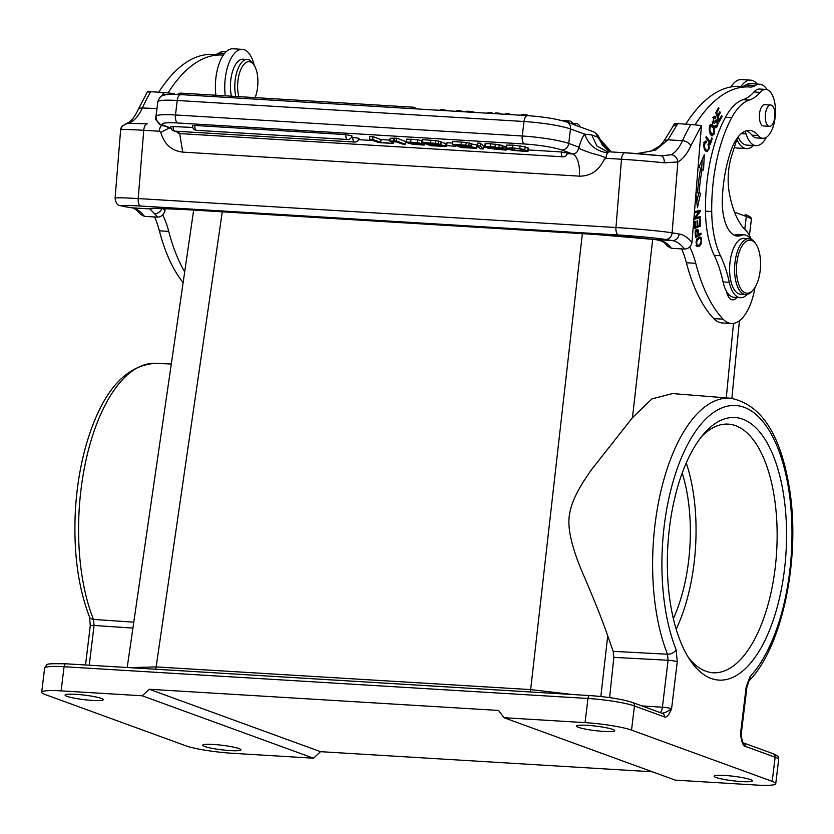 <?xml version="1.0" encoding="UTF-8"?>
<svg xmlns="http://www.w3.org/2000/svg" width="834" height="834" viewBox="0 0 834 834"><rect width="100%" height="100%" fill="white"/><g stroke="black" fill="none" stroke-linecap="round" stroke-linejoin="round"><path stroke-width="1.25" d="M700.226 217.789L700.226 216.579L695.744 217.643L700.226 211.555L700.226 210.251L694.514 211.617L694.514 212.826L698.996 211.763L694.524 217.851L694.524 219.144L700.226 217.789L694.524 218.591M698.36 217.017L698.36 217.674M746.409 130.761A45.474 20.464 -86.5 0 1 751.997 135.171A24.488 11.019 93.5 0 0 756.667 137.933L762.901 138.308A24.488 11.019 -86.5 0 1 758.231 135.546A45.474 20.464 93.5 0 0 749.568 130.417A45.474 20.464 93.5 0 0 730.855 150.996A85.078 38.281 93.5 0 0 722.828 190.611A85.078 38.281 93.5 0 0 722.359 197.856A38.479 17.316 93.5 0 0 737.371 236.064A38.479 17.316 93.5 0 0 741.124 235.407A31.483 14.168 -86.5 0 1 744.189 234.865A31.483 14.168 -86.5 0 1 750.663 239.024M747.306 294.371A31.483 14.168 -86.5 0 1 740.384 297.717A31.483 14.168 -86.5 0 1 729.302 282.299A104.948 47.215 93.5 0 0 720.451 255.715A69.962 31.473 -86.5 0 1 711.715 211.523A108.17 48.664 -86.5 0 1 712.549 188.755A108.17 48.664 -86.5 0 1 731.71 117.646A69.962 31.473 -86.5 0 1 749.276 100.111A69.962 31.473 93.5 0 0 760.16 92.376A24.488 11.019 -86.5 0 1 765.862 89.426L759.628 89.04A24.488 11.019 93.5 0 0 753.926 91.99A69.962 31.473 -86.5 0 1 743.042 99.726A69.962 31.473 93.5 0 0 725.465 117.271A108.17 48.664 93.5 0 0 706.315 188.38A108.17 48.664 93.5 0 0 705.47 211.138A69.962 31.473 93.5 0 0 714.217 255.329A104.948 47.215 -86.5 0 1 723.068 281.923A31.483 14.168 93.5 0 0 726.362 291.139A17.493 7.871 93.5 0 0 732.554 299.854A17.493 7.871 93.5 0 0 736.839 297.498M744.189 234.865L737.954 234.479A31.483 14.168 93.5 0 0 734.89 235.032A38.479 17.316 -86.5 0 1 734.295 235.251M737.392 137.86L731.679 155.76A38.479 17.316 93.5 0 0 728.436 172.732A38.479 17.316 93.5 0 0 729.614 194.583A78.573 35.351 93.5 0 0 744.126 228.672A48.977 22.038 -86.5 0 1 751.309 239.295M755.01 287.376A48.977 22.038 -86.5 0 1 731.366 323.498A48.977 22.038 -86.5 0 1 723.099 319.182A160.92 72.402 -86.5 0 1 695.744 263.315A76.957 34.621 93.5 0 0 689.718 246.906M695.076 124.798A181.906 81.836 -86.5 0 1 749.245 86.965A181.906 81.836 -86.5 0 1 750.496 87.07A34.986 15.742 93.5 0 0 755.302 85.537A30.785 13.855 -86.5 0 1 759.795 84.213A30.785 13.855 -86.5 0 1 767.03 89.634M766.352 137.329A30.785 13.855 -86.5 0 1 760.566 144.334A30.785 13.855 -86.5 0 1 756.073 145.669A30.785 13.855 -86.5 0 1 746.117 133.951A10.498 4.723 93.5 0 0 744.866 131.313M721.671 115.436L719.304 119.908L718.126 116.791L720.263 112.757L719.857 111.683L717.72 115.718L716.667 112.913L718.939 108.608L718.533 107.523L715.749 112.799L719.2 121.962L722.077 116.51L721.671 115.436M711.694 137.86L710.224 142.301L706.262 136.422L705.866 137.61L710.349 144.292L712.226 138.642L711.694 137.86M701.081 234.333L700.987 233.103L698.694 234.417L698.204 230.215L696.453 229.621L695.264 231.56L695.368 236.595A163.276 73.455 -86.5 0 1 695.441 237.575L701.081 234.333L699.205 234.218L695.358 236.439M696.515 229.579L697.891 229.663L696.453 229.621M695.9 194.051L697.464 207.666L700.55 193.248L699.038 192.998A117.896 53.042 -86.5 0 1 702.124 169.177L703.542 170.105L704.303 154.759L698.996 167.113L700.654 168.207A121.389 54.617 93.5 0 0 697.485 192.748L696.036 192.508M708.42 148.744L709.109 148.786L706.971 151.798L704.209 148.848C703.323 143.792 704.094 141.248 706.523 141.227L705.918 141.04M709.109 148.786L708.952 144.553L708.504 143.438L707.993 144.49L708.619 146.586C708.66 149.265 707.962 150.474 706.502 150.224C704.261 148.483 703.896 145.94 705.387 142.593L704.334 142.531M704.897 150.224L707.003 150.381L704.834 150.12M705.366 141.155L706.523 141.227L706.315 142.635M700.258 219.029L699.58 219.311L699.799 225.107L697.86 225.899L697.662 220.676L696.995 220.947L697.193 226.181L695.452 226.89L695.243 221.302L694.576 221.583L694.826 228.412L700.508 226.087L700.258 219.029M715.489 127.654L717.459 125.955L718.064 123.276L717.292 120.044L716.156 119.835L713.779 121.983C713.06 119.856 713.497 118.459 715.072 117.771L715.426 118.251L715.843 117.167L714.79 116.155L713.716 116.958L713.028 122.462L714.415 123.484L716.239 121.441L717.344 123.849L716.687 125.569L715.812 126.247L715.009 125.496L714.602 126.58L715.833 127.758M715.989 119.96L717.292 120.044L716.156 119.835M712.111 121.983L712.872 121.931M712.841 117.479L715.072 117.771M714.842 121.357L716.708 121.211L714.832 121.097M711.777 135.817L713.998 134.232A4.681 2.106 93.5 0 0 714.582 131.72L713.581 126.278L712.163 124.568L710.182 125.371L709.327 127.727L710.088 133.784L711.611 135.733A6.349 2.856 93.5 0 0 711.777 135.817L712.194 135.921M711.037 124.506L711.59 124.391M700.758 244.581L701.623 242.256L701.133 237.732L699.955 236.939L696.963 239.191L696.088 241.62L696.744 246.228L698.996 246.457L700.758 244.581L699.736 244.518M765.862 89.426A24.488 11.019 -86.5 0 1 775.286 115.822A24.488 11.019 -86.5 0 1 762.901 138.308M726.362 291.139A31.483 14.168 93.5 0 0 734.139 297.342L740.384 297.717M728.958 294.704A17.493 7.871 -86.5 0 1 728.082 296.143M749.245 86.965L739.894 86.402A181.906 81.836 93.5 0 0 685.767 124.151M681.586 248.897A76.957 34.621 -86.5 0 1 686.392 262.741A160.92 72.402 93.5 0 0 713.748 318.609A48.977 22.038 93.5 0 0 722.015 322.925L731.366 323.498M740.978 86.465A34.288 15.419 -86.5 0 1 750.652 80.147A34.288 15.419 -86.5 0 1 757.22 84.057M750.652 80.147L741.301 79.584A34.288 15.419 93.5 0 0 730.949 86.945M734.389 147.284A34.288 15.419 93.5 0 0 737.152 148.025L746.503 148.588A34.288 15.419 -86.5 0 1 736.87 139.487M753.488 145.512A34.288 15.419 -86.5 0 1 746.503 148.588M738.08 136.953A30.785 13.855 93.5 0 0 746.711 145.095L756.073 145.669M759.795 84.213L750.444 83.64A30.785 13.855 93.5 0 0 745.94 84.974A34.986 15.742 -86.5 0 1 741.468 86.496M636.926 153.581L651.302 151.017L660.288 145.523L664.187 140.738L672.59 126.956A6.995 4.566 29.1 0 1 676.864 125.131L667.961 139.841L682.493 140.727A191.007 85.933 -86.5 0 1 690.781 124.454L677.688 123.661C674.352 123.442 673.757 123.557 675.894 124.016M690.781 124.454L701.467 125.569L691.959 242.569C690.823 246.749 688.331 248.918 684.485 249.074L671.391 248.271L667.44 246.134M661.164 155.812L671.203 154.78A46.881 21.09 93.5 0 0 682.493 140.727A6.995 4.066 24.5 0 1 690.844 145.794L701.467 125.569M667.492 246.197L665.032 243.372A6.995 5.828 134.3 0 0 668.388 244.81C665.438 241.943 660.83 240.171 654.575 239.504L672.287 240.578A6.995 6.245 -80.7 0 0 679.084 233.989A73.465 33.047 93.5 0 1 691.959 242.569M637.676 153.644L655.743 150.026L667.961 139.841L664.208 140.717M671.203 154.78A6.995 6.026 62 0 1 677.865 161.942L664.229 162.838A6.995 3.993 -83.7 0 0 660.997 155.791A6.995 3.993 -83.7 0 0 660.799 155.781A34.986 1.428 -175.4 0 0 625.198 152.778A6.995 3.148 -86.5 0 0 625.052 152.768L662.884 155.958M654.127 239.452A6.995 4.347 -83.5 0 0 654.346 239.494A6.995 4.347 -83.5 0 0 654.575 239.504A55.972 2.283 -175.4 0 0 594.809 234.396L180.676 209.292A55.972 2.283 -175.4 0 0 149.859 208.907L154.446 213.66A6.995 5.828 134.3 0 0 161.973 208.417M165.101 208.51L164.934 210.627C163.787 214.807 161.296 216.965 157.449 217.121L144.355 216.329L140.456 214.255C137.037 210.085 134.076 207.927 131.595 207.77A6.995 6.245 -80.7 0 0 132.147 207.833L149.859 208.907A6.995 6.985 -34.9 0 0 153.122 208.385M226.014 51.875L223.429 51.718A30.785 13.855 93.5 0 0 218.935 53.053A34.986 15.742 -86.5 0 1 214.453 54.575M168.082 92.855A181.906 81.836 -86.5 0 1 222.23 55.044L212.878 54.481A181.906 81.836 93.5 0 0 158.773 92.209M154.561 216.944A76.957 34.621 -86.5 0 1 159.377 230.82A160.92 72.402 93.5 0 0 183.126 282.59M225.263 95.816A34.288 15.419 -86.5 0 1 224.878 82.712A34.288 15.419 -86.5 0 1 242.35 49.362L232.999 48.789A34.288 15.419 93.5 0 0 223.314 55.127A34.288 15.419 93.5 0 0 215.526 82.149A34.288 15.419 93.5 0 0 215.902 95.253M184.689 271.832A160.92 72.402 -86.5 0 1 168.729 231.383A76.957 34.621 93.5 0 0 162.693 214.953M222.23 55.044A181.906 81.836 -86.5 0 1 223.314 55.127M242.35 49.362A34.288 15.419 -86.5 0 1 254.245 65.417M235.813 96.463A24.488 11.019 -86.5 0 1 236.971 71.568A24.488 11.019 -86.5 0 1 247.375 59.475L243.007 59.214A24.488 11.019 93.5 0 0 232.603 71.297A24.488 11.019 93.5 0 0 231.445 96.191M247.375 59.475A24.488 11.019 -86.5 0 1 251.899 62.081A24.488 11.019 -86.5 0 1 252.712 63.144L253.995 65.031A22.393 10.071 -86.5 0 1 255.11 97.63M238.826 96.64A22.393 10.071 -86.5 0 1 240.88 69.316A22.393 10.071 -86.5 0 1 253.265 64.062A22.393 10.071 -86.5 0 1 253.995 65.031M161.817 96.066L162.922 93.981A191.007 85.933 -86.5 0 1 163.756 92.511L150.652 91.719C147.316 91.49 146.721 91.615 148.869 92.074M163.756 92.511L174.442 93.627L174.379 94.367M174.014 94.357L174.442 93.627M162.922 93.981A6.995 4.566 29.1 0 1 166.049 94.753M147.441 91.698L138.11 109.765A6.995 4.066 24.5 0 1 142.364 107.982L156.98 108.576M156.907 108.868L155.541 119.439L160.535 124.61M611.239 151.934L607.235 149.828L602.273 144.918L598.468 137.401L591.765 134.972L584.665 134.138A27.991 12.593 93.5 0 0 583.112 136.505A27.991 12.593 93.5 0 0 579.39 146.148C579.713 148.462 574.876 147.43 591.786 153.31C604.097 156.427 608.278 158.377 604.327 159.179C598.989 170.553 590.681 176.214 579.401 176.151L182.709 152.111C171.543 150.808 164.225 144.199 160.774 132.293L159.346 131.219L143.75 130.281L138.204 198.565L615.961 227.526L621.507 159.242L605.922 158.293L604.327 159.179M579.39 176.151A20.986 9.445 93.5 0 0 572.541 153.936C576.242 153.81 578.243 151.507 578.546 147.024L579.39 146.148M120.649 129.885L122.254 125.965A6.995 6.985 40 0 0 120.649 129.885A41.981 1.71 -175.4 0 1 143.75 130.281A6.995 3.148 93.5 0 1 147.295 123.807L147.441 123.818A6.995 3.148 93.5 0 0 147.295 123.807L127.487 123.328L122.254 125.965M150.652 91.719A191.007 85.933 93.5 0 0 142.364 107.982A46.881 21.09 -86.5 0 1 131.074 122.035L128.186 123.495M369.525 139.247L372.715 139.434L380.721 142.353L393.075 143.458L378.699 142.593L369.525 139.247L369.869 136.484L373.048 136.682L381.055 139.601L389.916 140.133M396.64 138.204L405.501 141.436L405.168 144.188L402.197 144.011L395.9 141.717L389.801 141.061L390.135 138.308L396.64 138.204L396.306 140.967L405.168 144.188M422.901 141.092L417.636 139.778L406.815 139.111L406.252 142.061L417.302 142.541L422.567 143.855L424.152 145.043L413.32 144.386L407.93 143.01L406.481 141.874L406.815 139.111M446.117 143.667L441.196 142.176M441.238 141.801L435.692 140.571L422.192 139.653L421.858 142.416L435.348 143.323L440.905 144.553L441.238 141.801M446.68 145.502L455.281 146.398L446.68 145.502L447.024 142.75L452.508 143.073M476.621 145.523L476.506 144.939L471.69 144.021M471.742 143.646L466.185 142.416L452.695 141.509L452.362 144.261L465.852 145.179L471.408 146.409L471.742 143.646M480.207 145.95L483.178 148.984L483.512 146.221L480.551 143.198L477.819 143.031L477.486 145.794L480.207 145.95L480.551 143.198M506.457 146.742L502.214 145.919M501.943 148.129L488.286 147.191L503.83 148.952L506.123 149.505L505.946 150.12L487.89 148.264L502.735 149.682L485.242 147.055L485.325 146.44L490.455 146.513L501.943 148.129L502.276 145.366L490.788 143.761L485.659 143.677L485.576 144.292M524.867 149.536L525.201 146.784L512.816 145.095L506.624 145.116L505.696 148.181L512.483 147.847L524.867 149.536L513.619 148.275L509.063 148.515M528.297 148.442L528.058 147.816L525.097 147.639M347.497 139.476A4.201 4.201 0 0 0 351.917 135.796L345.912 134.618L194.916 125.465A4.201 1.887 93.5 0 0 194.895 125.642A4.201 1.887 93.5 0 0 196.251 130.271A4.201 1.887 93.5 0 0 196.407 130.312A4.201 1.887 93.5 0 0 196.501 130.323L347.497 139.476A4.201 1.887 -86.5 0 1 347.413 139.466A4.201 1.887 -86.5 0 1 347.246 139.424A4.201 1.887 -86.5 0 1 345.912 134.618M196.501 130.323A4.201 4.201 0 0 1 192.581 125.621L194.916 125.465M352.949 137.183A4.201 1.887 -86.5 0 0 354.283 141.988A4.201 1.887 -86.5 0 0 354.45 142.03A4.201 1.887 -86.5 0 0 354.533 142.041A4.201 4.201 0 0 0 358.954 138.35L351.541 137.099M173.243 126.288A4.201 1.887 93.5 0 0 174.567 131.094A4.201 1.887 93.5 0 0 174.733 131.136A4.201 1.887 93.5 0 0 174.817 131.147A4.201 4.201 0 0 1 170.907 126.445L192.769 127.466M561.376 151.955A4.201 1.887 -86.5 0 0 562.71 156.761A4.201 1.887 -86.5 0 0 562.877 156.802A4.201 1.887 -86.5 0 0 562.96 156.813A4.201 4.201 0 0 0 567.381 153.122L561.376 151.955L528.318 149.943M358.578 139.653L373.069 140.539M393.283 141.759L396.567 141.957M405.376 142.499L406.888 142.583M424.516 143.657L425.403 143.709M455.385 145.523L455.906 145.554M476.923 146.836L478.612 146.93M483.386 147.222L486.597 147.42M160.774 132.293L169.709 127.894M159.346 131.219A6.995 3.148 -86.5 0 1 161.045 125.851L162.098 125.079M372.715 139.434L373.048 136.682M380.721 142.353L381.055 139.601M391.907 143.031L392.095 141.488M393.075 143.458L393.304 141.561M389.801 141.061L396.306 140.967M393.856 138.413L393.982 140.821L394.326 138.058M424.548 143.396L424.152 145.043M411.808 142.187C408.858 141.999 408.556 142.343 410.901 143.198L421.253 144.563L411.808 142.187M409.348 142.353L410.901 143.198L411.037 142.145M440.769 141.499L440.435 144.261L439.289 144.772L445.669 145.856L445.783 146.43L431.032 145.762L421.858 142.416M446.002 143.094L445.783 146.43M442.385 145.627L433.044 145.523L430.052 144.438L442.447 145.648M436.735 143.938L428.884 144.011L426.216 143.041L437.402 144.126M433.159 144.626L433.044 145.523M428.978 143.208L428.884 144.011M454.061 145.95L454.186 144.928M455.281 146.398L455.406 145.377M471.262 143.354L470.929 146.106L469.792 146.617L476.172 147.701L476.287 148.275L461.536 147.608L452.362 144.261M476.506 144.939L476.287 148.275M472.888 147.472L463.548 147.378L460.556 146.284L472.951 147.493M467.238 145.783L459.388 145.856L456.719 144.887L467.905 145.981M463.662 146.471L463.548 147.378M459.482 145.053L459.388 145.856M483.178 148.984L480.467 148.817L477.486 145.794M487.963 147.66L487.89 148.264M485.242 147.055L485.659 143.677M506.217 148.66L505.946 150.12M509.386 148.316L510.137 149.161L514.609 150.235L524.127 150.933L527.724 150.579L528.058 147.816M524.294 149.505L524.127 150.933L524.638 149.526M527.964 151.204L527.724 150.579L527.964 151.204L525.983 151.444L513.191 150.412L507.051 149.005L506.29 147.879L506.624 145.116M178.486 131.365A4.201 1.887 93.5 0 0 179.758 133.544A4.201 1.887 93.5 0 0 179.915 133.586A4.201 1.887 93.5 0 0 180.008 133.596L562.96 156.813M470.397 112.173L470.491 111.412L466.696 111.183L466.602 111.944M475.714 112.496L470.491 111.412M487.817 113.236L487.9 112.475L491.977 112.715L491.883 113.476M487.9 112.475L487.567 113.215M456.782 111.349L456.876 110.588L460.326 110.797L464.882 111.839M448.4 110.839L443.824 109.796L440.175 109.577L440.081 110.338M460.232 111.558L460.326 110.797M443.73 110.557L443.824 109.796M498.92 113.904L499.013 113.143L501.536 114.06M499.013 113.143L495.438 112.924L495.344 113.685M508.615 114.487L508.709 113.737L511.221 114.654M508.709 113.737L505.279 113.528L505.185 114.289M526.473 115.572L526.556 114.811L529.11 115.738M526.556 114.811L522.887 114.592L522.803 115.353M522.887 114.592L520.447 115.207M609.862 151.851L597.175 136.693A6.995 6.192 -70 0 0 593.36 131.751L566.651 122.014A6.995 6.192 110 0 1 570.498 128.968L584.665 134.138C588.429 144.835 596.081 151.09 607.621 152.924L608.81 151.788L624.906 152.768M664.229 162.838A41.981 1.71 -175.4 0 0 621.507 159.242A6.995 3.148 -86.5 0 1 625.052 152.768L608.81 151.788M608.632 151.778L607.027 151.579L596.883 145.96L591.765 134.972M598.468 137.401L610.936 151.913M598.656 137.568L611.291 151.934M193.665 210.085L127.195 667.513M222.271 211.826L156.146 666.919L128.968 667.627M573.01 694.545L530.664 689.614L582.361 233.645M677.281 661.737A6.995 0.824 -173.1 0 0 668.097 660.257L667.513 654.221L613.188 651.344L607.725 635.852C602.586 620.757 593.672 598.51 580.985 569.101C570.675 543.789 566.943 525.107 569.799 513.056C571.54 501.734 579.036 486.931 592.286 468.645L632.464 417.688L651.896 398.902L672.548 393.565L730.521 398.225C760.441 404.01 779.915 433.075 788.933 485.398C801.286 554.652 783.262 646.079 748.922 681.034L748.922 681.034A6.995 5.494 43.1 0 0 750.058 676.624A143.552 64.583 -86.5 0 0 777.778 447.962A143.552 64.583 -86.5 0 0 703.833 421.014A143.552 64.583 -86.5 0 0 676.113 649.676L677.281 661.737L671.589 708.681C667.617 711.6 664.323 713.122 661.716 713.237M652.355 771.794L320.548 751.674L313.469 758.2L232.394 753.279A34.986 4.139 6.9 0 1 185.909 745.815L45.244 694.555A34.986 4.139 6.9 0 1 41.7 692.23A34.986 4.139 6.9 0 1 61.143 690.865L142.218 695.785L149.296 689.27L498.565 710.443L503.976 717.709L585.051 722.63A34.986 4.139 6.9 0 1 631.526 730.094L772.201 781.354A34.986 4.139 6.9 0 1 775.745 783.679A34.986 4.139 6.9 0 1 756.302 785.044L675.227 780.124L503.976 717.709M741.207 734.264L746.899 687.32A6.995 0.824 -173.1 0 0 746.19 686.851L740.498 733.795A6.995 0.824 6.9 0 1 741.207 734.264L741.228 736.068L740.498 733.795C741.416 741.614 742.969 745.784 745.169 746.305L775.13 757.22A3.503 3.096 -70 0 0 773.201 753.748C779.581 756.897 777.496 755.698 778.664 759.534A34.986 4.139 -173.1 0 0 775.13 757.22L772.201 781.354M585.051 722.63L587.98 698.485A3.503 1.574 -86.5 0 1 589.721 695.556C607.788 696.88 622.06 699.184 632.537 702.478A3.503 3.096 110 0 1 634.455 705.95L664.417 716.875C666.554 717.918 668.951 715.186 671.589 708.681A6.995 0.824 6.9 0 0 662.404 707.201L668.097 660.257L613.845 657.359L609.612 697.61M742.166 418.981A131.532 59.172 93.5 0 0 704.063 433.597A131.532 59.172 93.5 0 0 669.316 528.996A131.532 59.172 93.5 0 0 690.312 660.434A131.532 59.172 93.5 0 0 711.725 678.657A131.532 59.172 93.5 0 0 784.575 568.642A131.532 59.172 93.5 0 0 742.166 418.981M613.188 651.344L613.845 657.359M604.045 731.449A19.245 2.273 -173.1 0 0 614.731 730.699A19.245 2.273 -173.1 0 0 587.23 725.319A19.245 2.273 -173.1 0 0 576.534 726.07A19.245 2.273 -173.1 0 0 604.045 731.449M724.84 775.464A19.245 2.273 -173.1 0 0 714.144 776.214A19.245 2.273 -173.1 0 0 741.655 781.594A19.245 2.273 -173.1 0 0 752.351 780.853A19.245 2.273 -173.1 0 0 724.84 775.464M313.469 758.2L142.218 695.785M213.4 744.46A19.245 2.273 -173.1 0 0 202.704 745.21A19.245 2.273 -173.1 0 0 230.215 750.59A19.245 2.273 -173.1 0 0 240.911 749.849A19.245 2.273 -173.1 0 0 213.4 744.46M92.605 700.445A19.245 2.273 -173.1 0 0 103.291 699.695A19.245 2.273 -173.1 0 0 75.79 694.315A19.245 2.273 -173.1 0 0 65.094 695.066A19.245 2.273 -173.1 0 0 92.605 700.445M320.548 751.674L149.296 689.27M688.186 657.119A124.537 56.024 93.5 0 0 706.304 671.37A124.537 56.024 93.5 0 0 713.174 672.757A124.537 56.024 93.5 0 0 775.266 567.203A124.537 56.024 93.5 0 0 735.119 425.507A124.537 56.024 93.5 0 0 728.249 424.131A124.537 56.024 93.5 0 0 701.55 436.63M686.257 462.943A124.537 56.024 -86.5 0 1 676.176 629.159M673.372 618.599A111.944 50.363 93.5 0 0 682.191 473.076M770.741 105.021L764.82 104.667A10.665 4.795 93.5 0 0 759.451 118.668A10.665 4.795 93.5 0 0 763.527 125.965L769.448 126.33A10.665 4.795 -86.5 0 1 765.372 119.033A10.665 4.795 -86.5 0 1 770.741 105.021A10.665 4.795 -86.5 0 1 774.817 112.319A10.665 4.795 -86.5 0 1 769.448 126.33M748.963 238.66L743.98 238.357A27.991 12.593 93.5 0 0 729.76 264.889A27.991 12.593 93.5 0 0 740.019 294.162A27.991 12.593 93.5 0 0 740.592 294.225L745.575 294.527A27.991 12.593 -86.5 0 1 745.012 294.465A27.991 12.593 -86.5 0 1 734.796 264.555A27.991 12.593 -86.5 0 1 748.963 238.66A27.991 12.593 -86.5 0 1 749.537 238.722A27.991 12.593 -86.5 0 1 755.072 242.84L755.927 244.101A26.584 11.957 -86.5 0 1 760.379 268.6A26.584 11.957 -86.5 0 1 753.144 289.961A26.584 11.957 -86.5 0 1 746.367 293.141A26.584 11.957 -86.5 0 1 736.672 264.732A26.584 11.957 -86.5 0 1 750.673 240.192A26.584 11.957 -86.5 0 1 755.927 244.101M753.144 289.961L752.143 291.108A27.991 12.593 -86.5 0 1 745.575 294.527M719.304 119.908L718.408 119.856M721.129 116.458L722.077 116.51M718.001 108.545L718.939 108.608M715.77 112.861L716.667 112.913M716.833 115.665L717.72 115.718M719.315 112.694L720.263 112.757M717.23 116.739L718.126 116.791M710.224 142.301L708.973 142.228M711.444 138.6L712.226 138.642M696.015 229.548L696.484 230.622M698.694 234.417L698.006 234.375M696.015 235.97A101.967 45.87 93.5 0 0 695.973 235.397L695.817 232.415L696.87 230.705L697.818 232.092L698.037 234.802L695.316 235.918M695.817 232.415L695.149 232.373M702.176 159.701L701.707 169.146M700.497 169.073L702.124 169.177M697.182 192.727A117.896 53.042 93.5 0 0 697.172 192.883L700.55 193.248M699.038 192.998L697.172 192.883M698.673 193.134L696.807 201.891M696.015 192.654L697.485 192.748M704.449 142.52L703.521 142.478M706.69 150.36L705.971 151.392M694.514 212.263L698.996 211.763M698.35 210.7L698.35 211.44L700.226 211.555M694.722 217.58L695.744 217.643M698.631 225.587L700.508 226.087M698.642 225.972L694.795 227.546M694.764 226.848L695.452 226.89M697.182 225.858L697.86 225.899M714.363 121.326L712.538 123.369M713.831 116.791L713.789 117.542M715.843 117.167L713.977 117.052M715.655 120.315L715.979 121.17M715.593 125.84L714.894 127.081M710.297 124.464L711.704 126.174M711.944 134.493L711.246 135.452M710.412 134.399L712.09 134.482M712.382 134.503L709.953 130.907L709.87 128.54L710.995 125.976L713.57 128.457L713.946 131.553L712.382 134.503L710.37 134.399M709.89 125.903L711.517 125.819L709.64 125.705M698.121 245.509L696.943 246.437M698.923 237.2L699.559 238.222M698.402 238.274L697.026 238.409L698.402 238.274M696.254 245.279L697.412 245.352L696.599 242.986L697.005 240.797L698.902 238.524L700.279 238.388L701.133 240.578L700.821 242.715L699.101 245.06L695.994 245.415M697.485 238.43L700.279 238.388M753.926 91.99L760.16 92.376M758.231 135.546L751.997 135.171M734.89 235.032L741.124 235.407M723.068 281.923L729.302 282.299M741.228 133.648L746.117 133.951M723.099 319.182L713.748 318.609M695.744 263.315L686.392 262.741M745.94 84.974L755.302 85.537M677.688 123.661A191.007 85.933 93.5 0 0 676.864 125.131M690.844 145.794A53.876 24.238 93.5 0 1 677.865 161.942L672.1 232.853L679.084 233.989M684.485 249.074A66.47 29.899 93.5 0 0 672.287 240.578L665.292 239.441A34.986 1.428 4.6 0 0 618.515 235A6.995 3.148 -86.5 0 1 615.961 227.526A41.981 1.71 4.6 0 1 672.1 232.853A6.995 6.245 99.3 0 1 665.292 239.441M668.388 244.81A66.47 29.899 -86.5 0 1 671.391 248.271M618.515 235L140.748 206.04A34.986 1.428 4.6 0 0 125.163 206.696L132.147 207.833A66.47 29.899 -86.5 0 1 139.674 211.367A66.47 29.899 -86.5 0 1 144.355 216.329M164.923 210.627A73.465 33.047 93.5 0 0 163.057 208.448M157.459 217.121A66.47 29.899 93.5 0 0 154.446 213.66M168.729 231.383L159.377 230.82M218.935 53.053L224.607 53.397M578.546 147.024L568.736 143.448L570.498 128.968A34.986 4.139 -173.1 0 0 524.023 121.503A6.995 3.148 -86.5 0 1 527.495 115.634L180.717 94.617A6.995 3.148 93.5 0 0 177.235 100.487L175.484 114.967L522.261 135.994L524.023 121.503L177.235 100.487A34.986 4.139 -173.1 0 0 157.803 101.842L156.041 116.333A34.986 4.139 6.9 0 1 175.484 114.967A6.995 3.148 93.5 0 0 177.705 122.984A27.991 3.315 6.9 0 0 164.986 125.924L171.043 128.134M607.621 152.924A6.995 3.148 93.5 0 0 607.235 153.508A6.995 3.148 93.5 0 0 605.922 158.293M125.163 206.696A6.995 6.245 99.3 0 1 124.6 206.634C120.211 204.757 116.635 207.624 115.071 198.221A41.981 1.71 4.6 0 1 138.204 198.565A6.995 3.148 93.5 0 0 140.748 206.04M522.261 135.994A34.986 4.139 6.9 0 1 568.736 143.448A6.995 6.192 110 0 1 561.668 149.974A27.991 3.315 6.9 0 0 524.482 144.001A6.995 3.148 -86.5 0 1 522.261 135.994M567.287 153.623L572.541 153.936L561.668 149.974M524.482 144.001L177.705 122.984M182.709 152.111L179.706 133.565M163.985 125.778L161.045 125.851M138.11 109.765C134.576 116.937 131.282 121.222 128.217 122.64L128.217 122.64A6.995 6.026 62 0 1 131.074 122.035M181.134 94.701A6.995 3.148 93.5 0 0 180.717 94.617C167.707 93.961 165.028 94.888 164.204 95.128C161.608 95.013 159.471 97.244 157.803 101.842M164.986 125.924A6.995 6.192 110 0 1 163.422 125.6L171.137 128.415M410.693 141.77L411.026 139.017M417.302 142.541L417.636 139.778M422.567 143.855L422.702 142.718M418.981 143.469L418.824 144.741M430.553 142.948L430.886 140.185M435.348 143.323L435.692 140.571M438.35 143.761L438.684 140.998M438.111 145.835L438.215 144.96M434.629 144.355L434.722 143.615M461.046 144.793L461.39 142.03M465.852 145.179L466.185 142.416M468.854 145.606L469.188 142.854M468.614 147.681L468.718 146.805M465.132 146.211L465.226 145.46M494.51 149.171L494.604 148.358M499.243 149.599L499.347 148.775M490.455 146.513L490.788 143.761M495.031 146.888L495.365 144.126M498.899 147.41L499.232 144.647M489.287 147.441L489.36 146.847M489.933 147.535L490.017 146.867M495.74 148.087L495.834 147.326M502.131 148.702L502.475 145.95M503.83 148.952L504.163 146.2M520.114 145.794L519.78 148.556M510.137 149.161L510.252 148.202M514.609 150.235L514.839 148.358M520.666 150.902L520.875 149.161M512.483 147.847L512.816 145.095M411.548 108.608A4.201 1.887 -86.5 0 1 413.08 107.2A4.201 1.887 -86.5 0 1 413.164 107.211A4.201 1.887 -86.5 0 1 413.32 107.252M181.134 93.179A4.201 1.887 93.5 0 0 180.968 93.137A4.201 1.887 93.5 0 0 180.884 93.127A4.201 1.887 93.5 0 0 179.352 94.534M567.506 122.327A4.201 1.887 -86.5 0 1 569.038 120.93A4.201 1.887 -86.5 0 1 569.122 120.94A4.201 1.887 -86.5 0 1 569.288 120.982M574.543 124.891A4.201 1.887 -86.5 0 1 576.075 123.495A4.201 1.887 -86.5 0 1 576.158 123.505A4.201 1.887 -86.5 0 1 576.315 123.547M155.645 669.243A6.995 3.148 -86.5 0 0 156.146 666.919L530.664 689.614A6.995 3.148 93.5 0 1 530.153 691.949M600.845 696.515L607.725 635.852M632.464 417.688L652.688 239.306M733.503 323.394L726.258 397.881M171.304 364.01L155.301 363.353A150.547 67.731 93.5 0 0 122.556 379.616A150.547 67.731 93.5 0 0 80.992 489.673A150.547 67.731 93.5 0 0 93.481 619.422L133.784 622.174M89.572 617.108L89.572 617.108A6.995 4.514 -21.7 0 0 93.481 619.422L94.065 625.458A6.995 0.824 -173.1 0 0 90.28 625.74L89.572 617.108C77.958 586.865 73.246 551.128 75.414 509.876C76.853 486.139 80.637 463.787 86.788 442.833C102.061 391.98 124.902 365.49 155.301 363.353M89.248 665.219L94.065 625.458L132.929 628.096M631.526 730.094L634.455 705.95A34.986 4.139 -173.1 0 0 587.98 698.485L64.062 666.731A34.986 4.139 -173.1 0 0 44.629 668.097L41.7 692.23M66.011 663.843A3.503 1.574 93.5 0 0 65.803 663.791A3.503 1.574 93.5 0 0 64.062 666.731L61.143 690.865M746.19 686.851L750.058 676.624M642.013 705.929L662.404 707.201A6.995 3.044 93.6 0 1 660.247 712.58M664.417 716.875A3.503 3.096 -70 0 0 662.54 713.414M631.755 702.311A31.483 3.732 -173.1 0 0 589.93 695.598A3.503 1.574 -86.5 0 0 589.721 695.556L65.803 663.791C41.293 663.478 48.508 664.052 44.629 668.097M676.113 649.676A6.995 4.514 -21.7 0 1 667.513 654.221A150.547 67.731 -86.5 0 1 696.588 414.415A150.547 67.731 -86.5 0 1 730.521 398.225M773.201 753.748L743.365 742.865A3.503 3.096 110 0 1 745.169 746.305M749.432 235.428L751.33 219.759C750.412 217.924 753.363 217.966 745.148 214.38L745.116 214.369A2.095 1.856 -70 0 0 745.116 214.369A2.095 1.856 -70 0 1 746.305 216.465L734.535 212.18M751.33 219.759A49.675 5.88 -173.1 0 0 746.305 216.465L744.752 229.235M714.217 255.329L720.451 255.715M705.47 211.138L711.715 211.523M725.465 117.271L731.71 117.646M743.042 99.726L749.276 100.111M696.338 230.101L698.204 230.215M695.275 235.355L695.973 235.397M695.931 234.865L695.233 234.823M695.817 233.124L695.139 233.082M707.993 144.501L708.952 144.553M708.493 145.825L709.244 145.867M717.428 123.234L718.064 123.276M716.458 125.892L717.459 125.955M715.009 126.935L716.875 127.049M712.257 126.205L713.581 126.278M712.987 127.185L713.998 127.248M713.675 128.79L714.446 128.832M714.582 131.72L713.935 131.689M712.997 134.17L713.998 134.232M709.953 130.907L709.254 130.865M709.828 129.895L709.171 129.854M709.87 128.54L709.213 128.499M701.623 242.256L700.967 242.214M697.13 246.343L698.996 246.457M699.267 237.617L701.133 237.732M696.599 242.986L695.952 242.955M697.005 240.797L696.296 240.755M672.59 126.956L674.477 123.651M665.032 243.372C663.395 241.537 659.84 240.234 654.346 239.494L594.955 234.417L180.811 209.313L152.768 208.344M599.646 139.33C599.041 136.15 596.946 133.628 593.36 131.751M115.071 198.221L120.628 129.927M131.595 207.77L124.6 206.634M566.651 122.014C556.831 118.928 543.778 116.802 527.495 115.634M128.217 122.64L125.83 123.786M156.041 116.333C156.604 121.983 159.065 125.079 163.422 125.6M446.263 146.231L446.597 143.469M476.767 148.077L477.1 145.314M484.627 146.669L484.961 143.907M506.718 149.88L506.832 148.921M528.183 151.017L528.516 148.264M354.533 142.041L174.817 131.147M176.485 131.251A4.201 4.201 0 0 0 180.008 133.596M416.187 108.889A4.201 4.201 0 0 0 413.08 107.2L180.884 93.127A4.201 4.201 0 0 0 177.559 94.45M572.895 124.297A4.201 4.201 0 0 0 569.038 120.93L561.438 120.471M579.932 126.862A4.201 4.201 0 0 0 576.075 123.495L572.551 123.286M608.716 151.778L607.027 151.59M739.424 320.746L731.866 398.35M85.527 664.99L90.28 625.74M662.206 713.331L632.537 702.478M778.664 759.534L775.745 783.679M746.899 687.32L748.922 681.034M741.228 736.068C742.312 741.217 743.031 743.501 743.396 742.896L743.25 742.823M695.243 230.549L697.109 230.664M703.959 142.374L705.825 142.489M713.946 126.142L715.812 126.247M697.954 238.128L699.82 238.243"/></g></svg>
